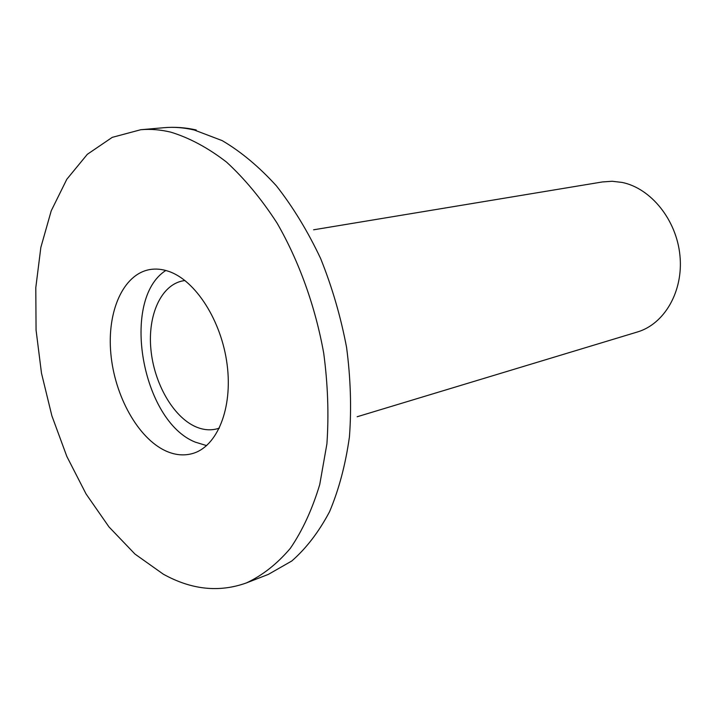 <?xml version="1.0" encoding="UTF-8"?>
<svg xmlns="http://www.w3.org/2000/svg" width="716" height="716" viewBox="0 0 716 716"><rect width="100%" height="100%" fill="white"/><g stroke="black" fill="none" stroke-linecap="round" stroke-linejoin="round"><path stroke-width="1.07" d="M163.248 574.134L134.984 554.077L108.993 526.931L86.072 493.968L66.856 456.486L51.865 415.79L41.492 373.206L36.06 330.04L35.8 287.644L40.848 247.414L51.23 210.799L66.821 179.26L87.334 154.298L112.251 137.356L140.784 129.721C150.476 128.871 160.456 129.677 170.739 132.138C189.382 137.812 207.962 147.782 226.462 162.031C244.604 178.678 261.447 199.003 277.011 223.007C299.02 261.179 315.246 306.215 323.695 353.069C327.874 384.34 328.939 414.609 326.908 443.875L319.748 484.499C312.319 509.219 302.519 530.493 290.356 548.322C277.11 563.913 262.459 575.44 246.411 582.922C219.141 592.723 191.423 589.796 163.248 574.134M168.385 271.266C195.405 280.108 221.557 320.723 227.124 364.605C232.87 408.505 217.145 446.65 192.613 453.514C183.797 456.002 174.704 455.081 165.342 450.74C137.749 437.816 114.641 395.76 110.846 353.677C106.89 311.594 123.054 274.282 149.751 269.574C155.739 268.545 161.95 269.109 168.385 271.266M206.62 445.612L195.271 442.13C141.679 420.972 120.36 299.485 165.808 270.478M219.382 428.096L217.413 428.732C210.361 430.656 203.102 429.985 195.62 426.718C172.995 416.748 153.922 383.033 150.87 349.023C147.675 315.004 161.136 284.879 182.947 280.842L184.988 280.538M313.599 229.8L602.398 181.945L612.171 181.264L622.097 182.428C650.969 188.272 676.557 219.928 679.949 255.585C683.529 291.233 664.493 324.035 637.374 331.991L357.168 416.748M196.202 129.963C185.587 127.555 174.937 126.795 164.25 127.681C173.97 126.821 183.976 127.6 194.278 130.008L222.229 140.64C240.988 151.685 259.049 166.765 276.43 185.883C293.059 207.121 307.799 231.331 320.634 258.521C332.081 286.973 340.718 316.562 346.562 347.314C350.625 378.102 351.592 407.923 349.444 436.778C345.56 464.487 338.945 489.449 329.584 511.654C318.88 531.89 306.269 548.34 291.77 561.004L268.357 574.384L246.411 582.922M164.25 127.681L140.784 129.721"/></g></svg>
